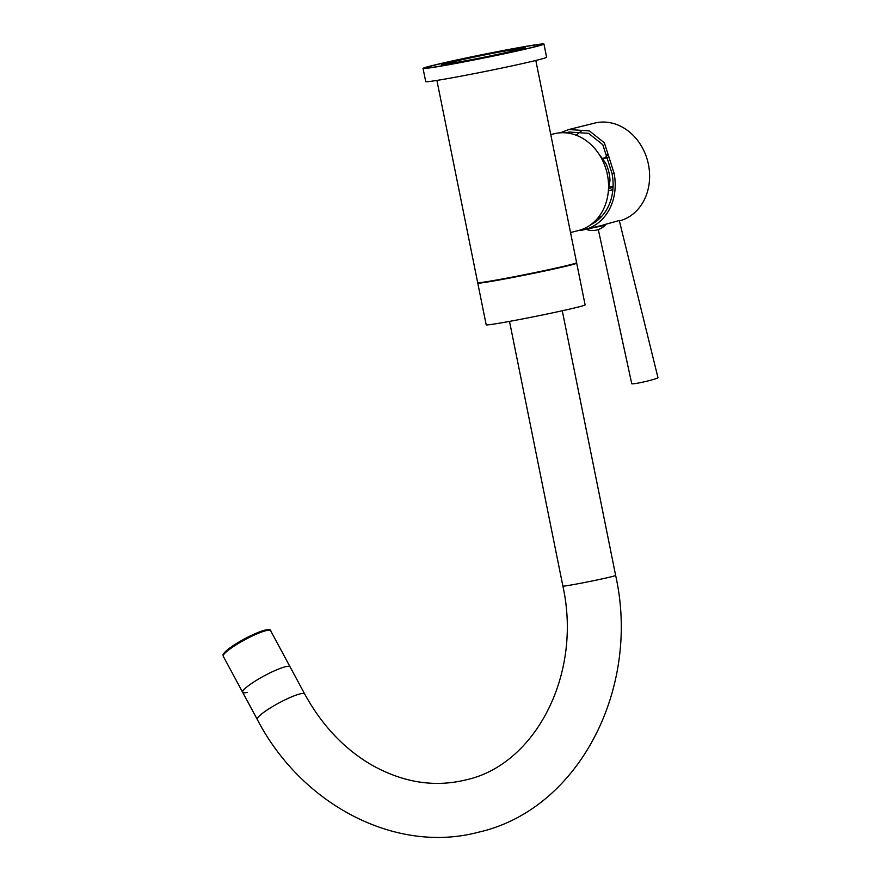 <?xml version="1.0" encoding="UTF-8"?>
<svg xmlns="http://www.w3.org/2000/svg" width="881" height="881" viewBox="0 0 881 881"><rect width="100%" height="100%" fill="white"/><g stroke="black" fill="none" stroke-linecap="round" stroke-linejoin="round"><path stroke-width="1.32" d="M550.768 134.606L554.171 133.758A49.898 41.814 76 0 1 556.374 133.284A49.898 41.814 76 0 1 607.119 173.381A49.898 41.814 76 0 1 578.277 230.591L570.514 232.529M535.824 60.47L576.603 262.692A50.459 1.476 168.6 0 1 568.774 265.093A50.459 1.476 168.6 0 1 513.37 276.887A50.459 1.476 168.6 0 1 477.678 282.647L436.899 80.413M571.483 264.399A45.691 1.333 168.6 0 1 564.214 266.425A45.691 1.333 168.6 0 1 517.61 276.381A45.691 1.333 168.6 0 1 483.052 282.239M576.075 263.034A50.459 1.476 168.6 0 1 576.692 263.133L585.105 304.881A50.459 1.476 168.6 0 1 576.493 307.48A50.459 1.476 168.6 0 1 521.189 319.208A50.459 1.476 168.6 0 1 486.191 324.836L477.766 283.087A50.459 1.476 168.6 0 1 478.295 282.746M576.692 263.133A50.459 1.476 168.6 0 1 568.08 265.732A50.459 1.476 168.6 0 1 512.775 277.46A50.459 1.476 168.6 0 1 477.766 283.087M518.656 49.843A42.607 1.244 -11.4 0 0 525.263 47.816A42.607 1.244 -11.4 0 0 495.133 52.673A42.607 1.244 -11.4 0 0 448.341 62.639A42.607 1.244 -11.4 0 0 441.733 64.665A42.607 1.244 -11.4 0 0 471.864 59.809A42.607 1.244 -11.4 0 0 518.656 49.843M434.928 65.073A58.862 1.718 -11.4 0 0 425.798 67.87A58.862 1.718 -11.4 0 0 467.426 61.163A58.862 1.718 -11.4 0 0 532.069 47.398A58.862 1.718 -11.4 0 0 541.198 44.601A58.862 1.718 -11.4 0 0 499.571 51.318A58.862 1.718 -11.4 0 0 434.928 65.073M513.568 50.768A36.44 1.068 168.6 0 1 473.549 59.291A36.44 1.068 168.6 0 1 447.779 63.443A36.44 1.068 168.6 0 1 453.429 61.714A36.44 1.068 168.6 0 1 493.448 53.19A36.44 1.068 168.6 0 1 519.217 49.039A36.44 1.068 168.6 0 1 513.568 50.768M543.951 44.05L546.605 57.232A61.67 1.806 168.6 0 1 537.047 60.161A61.67 1.806 168.6 0 1 469.32 74.588A61.67 1.806 168.6 0 1 425.71 81.614L423.045 68.432A61.67 1.806 168.6 0 1 432.615 65.491A61.67 1.806 168.6 0 1 500.331 51.076A61.67 1.806 168.6 0 1 543.951 44.05A61.67 1.806 168.6 0 1 534.382 46.979A61.67 1.806 168.6 0 1 466.666 61.395A61.67 1.806 168.6 0 1 423.045 68.432M509.515 321.4L562.882 586.085A26.915 0.793 168.6 0 0 575.018 584.312A26.915 0.793 168.6 0 0 611.469 576.725A26.915 0.793 168.6 0 0 615.643 575.447C640.972 688.579 578.608 809.76 478.405 832.226C395.602 854.251 301.533 804.694 257.285 719.469L242.66 692.301A26.915 4.273 -28.3 0 1 257.902 679.438A26.915 4.273 -28.3 0 1 285.4 666.741A26.915 4.273 -28.3 0 1 290.047 666.796A26.915 4.273 151.7 0 0 285.4 666.741A26.915 4.273 151.7 0 0 257.902 679.438A26.915 4.273 151.7 0 0 242.66 692.301A26.915 4.273 151.7 0 0 247.308 692.367M596.47 150.607L605.688 163.172A36.22 30.35 76 0 1 609.167 173.491A36.22 30.35 76 0 1 609.982 180.462L607.736 195.879M603.408 224.919L619.277 220.503L657.964 377.63A13.457 0.98 -13 0 1 651.301 380.063A13.457 0.98 -13 0 1 637.888 383.125A13.457 0.98 -13 0 1 631.754 383.698L598.298 229.578M560.305 132.8L568.873 129.518L594.631 123.109A50.459 42.288 76 0 1 648.449 164.494A50.459 42.288 76 0 1 619.387 220.933M568.873 129.518L589.422 130.917L604.366 142.832L614.035 173.061A50.459 42.288 76 0 1 584.588 229.6A50.459 42.288 76 0 1 578.354 230.569M581.064 131.313A47.992 40.218 -104 0 0 576.273 135.267M590.722 224.743A47.992 40.218 -104 0 0 611.998 173.436L602.802 144.682L588.585 133.339L569.049 132.018L566.142 132.877M609.696 187.157L613.088 186.309M605.401 157.721L602.835 158.184M608.077 154.109L605.335 157.853L607.791 153.426M613.011 187.972L611.954 186.596M606.051 157.765L609.223 157.181M612.097 186.563L613.044 187.334M611.998 173.436L614.035 173.061M603.21 158.778L609.256 157.27M609.553 188.27L612.548 187.521M612.879 189.624L609.156 190.549M600.402 217.761L597.505 218.422M600.71 217.464L597.736 218.136M603.463 225.206L592.263 227.694M586.019 229.247A17.686 17.686 0 0 0 605.148 225.294L586.317 229.17M598.463 217.244L601.128 216.528L598.772 216.858M257.285 719.469A26.915 4.273 -28.3 0 1 272.515 706.606A26.915 4.273 -28.3 0 1 300.025 693.909A26.915 4.273 -28.3 0 1 304.672 693.964C321.972 725.504 344.504 749.291 372.289 765.336C403.443 782.603 434.487 787.493 465.399 779.993C534.205 765.622 582.638 675.606 562.882 586.085M223.245 656.235C223.477 654.803 220.834 655.277 228.873 648.658C241.196 639.969 253.21 633.791 264.928 630.113C269.432 629.508 271.337 629.706 270.643 630.73A26.915 4.273 151.7 0 0 265.996 630.664A26.915 4.273 151.7 0 0 238.487 643.372A26.915 4.273 151.7 0 0 223.245 656.235L242.66 692.301M223.664 654.616A25.791 4.097 -28.3 0 1 238.63 642.216A25.791 4.097 -28.3 0 1 264.674 630.223M591.448 227.893L603.43 225.051L605.148 225.294M525.505 48.984L525.263 47.816M441.965 65.822L441.733 64.665M304.672 693.964L270.643 630.73M615.643 575.447L562.276 310.762M593.937 227.276L584.588 229.6"/></g></svg>
